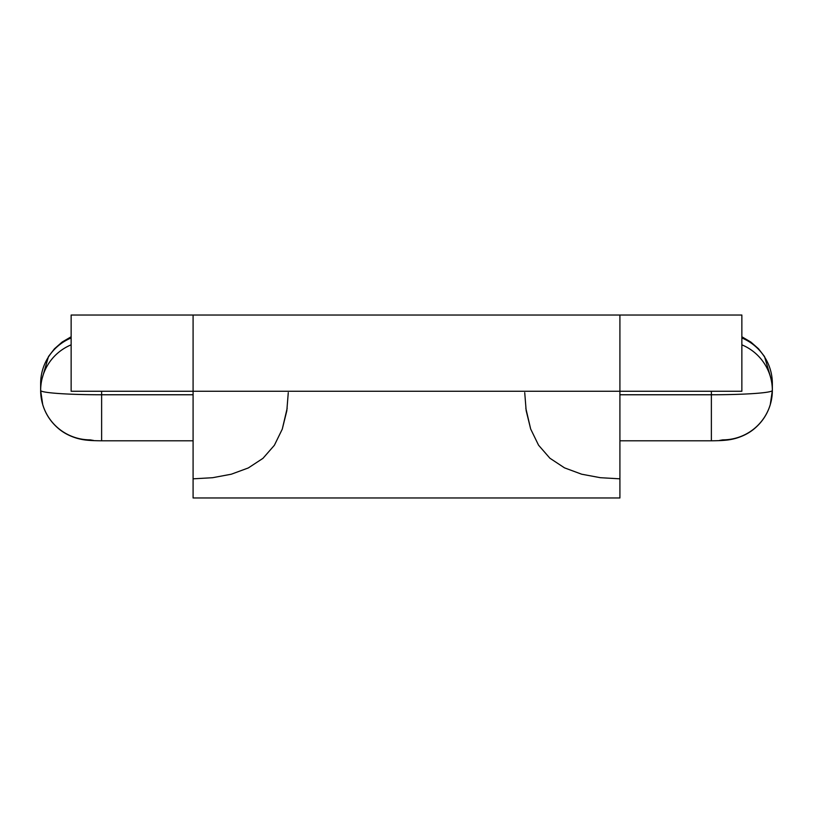 <?xml version="1.0" encoding="UTF-8"?>
<svg xmlns="http://www.w3.org/2000/svg" width="813" height="813" viewBox="0 0 813 813"><rect width="100%" height="100%" fill="white"/><g stroke="black" fill="none" stroke-linecap="round" stroke-linejoin="round"><path stroke-width="1.22" d="M287.172 408.268L282.263 429.162L274.377 445.28L262.965 458.339L248.321 467.942L231.299 474.213L212.549 477.719L193.088 478.827L193.088 391.256L71.138 391.256L71.138 315.038L71.138 391.256L193.088 391.256L193.088 315.038L71.138 315.038L619.913 315.038L619.913 478.827L600.34 477.698L581.651 474.203L564.517 467.861L549.903 458.227L538.552 445.178L530.676 429.02L525.828 408.299M619.913 497.963L193.088 497.963L619.913 497.963L619.913 478.827L619.913 497.963M288.28 392.598L286.816 410.789L282.263 429.162L274.377 445.28L262.965 458.339L248.321 467.942L231.299 474.213L212.549 477.719L193.088 478.827L193.088 497.963L193.088 315.038L619.913 315.038L619.913 391.256L741.863 391.256L193.088 391.256L619.913 391.256L619.913 478.827L600.34 477.698L581.651 474.203L564.517 467.861L549.903 458.227L538.552 445.178L530.676 429.02L526.163 410.656L524.72 392.618M741.863 391.256L741.863 315.038L619.913 315.038L741.68 315.038M719.454 440.443L722.808 439.863A49.542 49.42 -0 0 0 772.35 390.443L772.35 383.584L772.35 390.443A60.975 4.309 180 0 1 711.375 394.762L711.375 440.798L711.375 394.762A60.975 4.309 0 0 0 772.35 390.443A49.542 49.42 180 0 0 741.863 344.834A49.542 49.42 0 0 1 772.35 390.443L770.267 404.691C767.472 413.827 762.482 421.551 755.297 427.882C750.013 432.607 743.417 436.134 735.521 438.431C730.389 439.731 726.395 440.676 711.375 440.798L619.913 440.798M193.088 440.798L101.625 440.798C86.605 440.676 82.611 439.731 77.479 438.431C69.583 436.134 62.987 432.607 57.703 427.882C50.518 421.551 45.528 413.827 42.733 404.691L40.65 390.443A49.542 49.42 0 0 1 71.138 344.834A49.542 49.42 180 0 0 40.65 390.443A60.975 4.309 0 0 0 101.625 394.762L101.625 440.798L101.625 394.762A60.975 4.309 180 0 1 40.65 390.443L40.65 383.584L40.65 390.443A49.542 49.42 0 0 0 90.192 439.863L93.546 440.443M741.863 337.964A49.542 49.42 0 0 1 772.35 383.584A49.542 49.42 180 0 0 741.863 337.964M40.65 383.584A49.542 49.42 0 0 1 71.138 337.964A49.542 49.42 180 0 0 40.65 383.584L48.495 356.521L54.491 348.767L62.123 342.07L71.138 336.765M711.375 394.762L619.913 394.762L711.375 394.762L711.375 391.256M193.088 394.762L101.625 394.762L193.088 394.762M101.625 391.256L101.625 394.762M406.754 315.038L406.246 315.038M741.863 336.765L750.877 342.07L758.509 348.767L764.505 356.521L772.35 383.126"/></g></svg>
